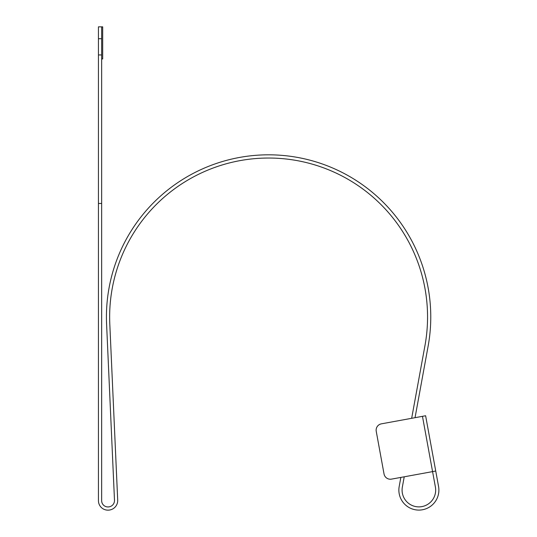 <?xml version="1.0" encoding="UTF-8"?>
<svg xmlns="http://www.w3.org/2000/svg" width="537" height="537" viewBox="0 0 537 537"><rect width="100%" height="100%" fill="white"/><g stroke="black" fill="none" stroke-linecap="round" stroke-linejoin="round"><path stroke-width="0.81" d="M411.664 418.303L424.962 345.593A158.959 158.959 0 0 0 279.408 158.402A158.959 158.959 0 0 0 109.803 324.12L117.697 500.081A9.632 9.632 0 0 1 108.078 510.15L107.917 510.15A9.471 9.471 0 0 1 98.439 500.679L98.439 38.718L101.654 38.718L101.654 26.85L98.439 26.85L102.695 26.85L102.695 58.963L101.654 58.963M98.439 203.469L101.654 203.469L101.654 500.679A6.263 6.263 0 0 0 107.917 506.941L108.078 506.941A6.424 6.424 0 0 0 114.488 500.229L106.595 324.261A162.167 162.167 0 0 1 279.623 155.193A162.167 162.167 0 0 1 428.123 346.17L415.041 417.685M101.654 203.469L101.654 38.718M98.439 38.718L98.439 26.85M98.439 54.949L101.654 54.949M400.85 477.413L399.192 486.482A20.01 20.01 0 0 0 418.873 510.09A20.01 20.01 0 0 0 438.561 486.482L435.735 471.03L432.574 471.614L422.465 416.329L381.398 423.841A6.424 6.424 0 0 0 376.236 431.318L384.036 473.963A6.424 6.424 0 0 0 391.507 479.125L432.574 471.614L435.4 487.059A16.801 16.801 0 0 1 418.873 506.881A16.801 16.801 0 0 1 402.354 487.059L404.227 476.796M435.735 471.03L425.619 415.752L422.465 416.329"/></g></svg>
